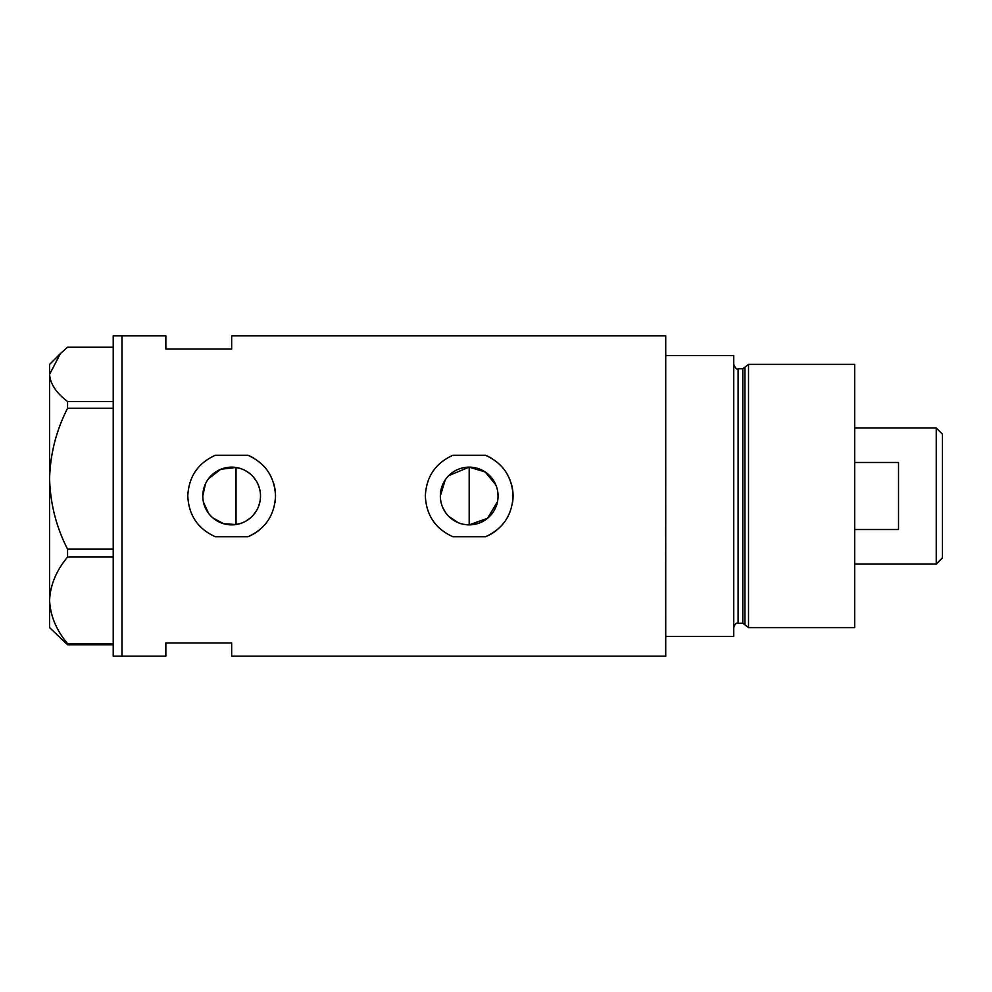 <?xml version="1.0" encoding="UTF-8"?>
<svg xmlns="http://www.w3.org/2000/svg" width="992" height="992" viewBox="0 0 992 992"><rect width="100%" height="100%" fill="white"/><g stroke="black" fill="none" stroke-linecap="round" stroke-linejoin="round"><path stroke-width="1.49" d="M497.513 501.63L487.518 518.308L469.191 524.867L463.524 524.297M458.106 522.648L448.781 516.398M445.21 512.058L442.544 507.073M440.894 501.667L440.473 498.84M260.065 501.121L258.701 506.069M256.506 510.669L253.543 514.823M249.91 518.357L245.681 521.222M241.031 523.292L236.034 524.532L223.659 523.739L212.821 517.886M498.058 496A28.867 28.867 0 0 0 469.191 467.133A28.867 28.867 0 0 0 440.336 496A28.867 28.867 0 0 0 469.191 524.867A28.867 28.867 0 0 0 498.058 496L497.5 490.346M202.79 496A28.867 28.867 0 0 0 231.657 524.867A28.867 28.867 0 0 0 260.512 496A28.867 28.867 0 0 0 231.657 467.133A28.867 28.867 0 0 0 202.79 496L205.443 483.91M203.459 502.175L208.618 513.385M247.975 455.278L215.326 455.278C197.904 463.19 188.716 476.755 187.786 496C188.74 515.27 197.916 528.835 215.326 536.722L247.975 536.722C265.385 528.86 274.561 515.282 275.516 496C274.61 476.792 265.422 463.214 247.975 455.278A43.871 43.871 0 0 1 253.853 458.168M275.02 502.572A43.871 43.871 0 0 0 273.581 483.104M485.522 455.278L452.873 455.278C435.451 463.19 426.262 476.755 425.332 496C426.287 515.27 435.463 528.835 452.873 536.722L485.522 536.722C502.932 528.86 512.108 515.282 513.062 496C512.157 476.792 502.969 463.214 485.522 455.278A43.871 43.871 0 0 1 491.387 458.168M512.566 502.572A43.871 43.871 0 0 0 511.128 483.104M231.657 349.048L231.657 335.879L665.719 335.879L665.731 636.38L733.72 636.38L733.72 355.62L665.719 355.62L665.731 656.121L231.657 656.121L231.657 642.952L165.85 642.952L165.85 656.121L121.979 656.121L121.979 335.879L121.979 656.121L113.212 656.121L113.212 335.879L165.85 335.879L165.85 349.048L231.657 349.048M241.031 468.695L236.034 467.468L220.745 469.278L208.605 478.615M495.864 484.939L485.262 472.018L469.191 467.133L448.781 475.59M485.522 536.722A43.871 43.871 0 0 0 496.694 530.174M247.975 536.722A43.871 43.871 0 0 0 259.148 530.174M245.681 470.778L249.91 473.643M253.543 477.177L256.506 481.331M258.701 485.919L260.065 490.879M440.336 496L445.222 479.93M113.212 644.763L67.568 644.763L67.568 643.647C56.271 630.118 50.282 615.672 49.6 600.334C50.22 585.206 56.197 570.76 67.568 557.02L67.568 549.159C56.271 527.136 50.282 503.651 49.6 478.702C50.22 454.088 56.197 430.602 67.568 408.258L67.568 401.512C56.222 392.931 50.232 383.879 49.6 374.368L60.388 353.611L67.568 347.237L113.212 347.237M60.388 353.611L49.6 364.399L49.6 627.601L67.568 644.763M67.568 643.647L113.212 643.647M113.212 557.02L67.568 557.02M67.568 549.159L113.212 549.159M113.212 408.258L67.568 408.258M67.568 401.512L113.212 401.512M236.034 467.468L236.034 524.532M469.191 524.867L469.191 467.133M742.797 623.212L738.11 623.212L738.11 368.788L742.797 368.788L742.797 623.212L744.918 624.836L744.918 367.164L748.526 364.399L748.526 627.601L854.67 627.601L854.67 364.399L748.526 364.399M936.262 428.011L942.4 434.149L942.4 557.851L936.262 563.989L936.262 428.011L854.67 428.011M854.67 529.517L898.529 529.517L898.529 462.483L854.67 462.483M738.11 623.212C736.498 622.517 735.047 623.98 733.72 627.601M738.11 368.788C737.006 369.88 735.543 368.416 733.72 364.399M742.797 368.788L744.918 367.164M744.918 624.836L748.526 627.601M936.262 563.989L854.67 563.989"/></g></svg>
